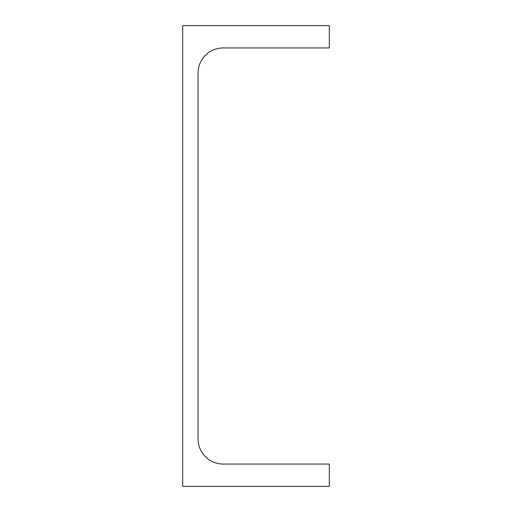 <?xml version="1.0" encoding="UTF-8"?>
<svg xmlns="http://www.w3.org/2000/svg" width="512" height="512" viewBox="0 0 512 512"><rect width="100%" height="100%" fill="white"/><g stroke="black" fill="none" stroke-linecap="round" stroke-linejoin="round"><path stroke-width="0.38" stroke-dasharray="2.56 1.92" d="M198.048 438.925L198.048 73.075A25.133 25.133 0 0 1 223.187 47.942L329.312 47.942L329.312 25.6L182.688 25.6L182.688 486.4L329.312 486.4L329.312 464.058L223.187 464.058A25.133 25.133 0 0 1 198.048 438.925"/><path stroke-width="0.77" d="M198.048 438.925L198.048 73.075A25.133 25.133 0 0 1 223.187 47.942L329.312 47.942L329.312 25.6L182.688 25.6L182.688 486.4L329.312 486.4L329.312 464.058L223.187 464.058A25.133 25.133 0 0 1 198.048 438.925"/></g></svg>
